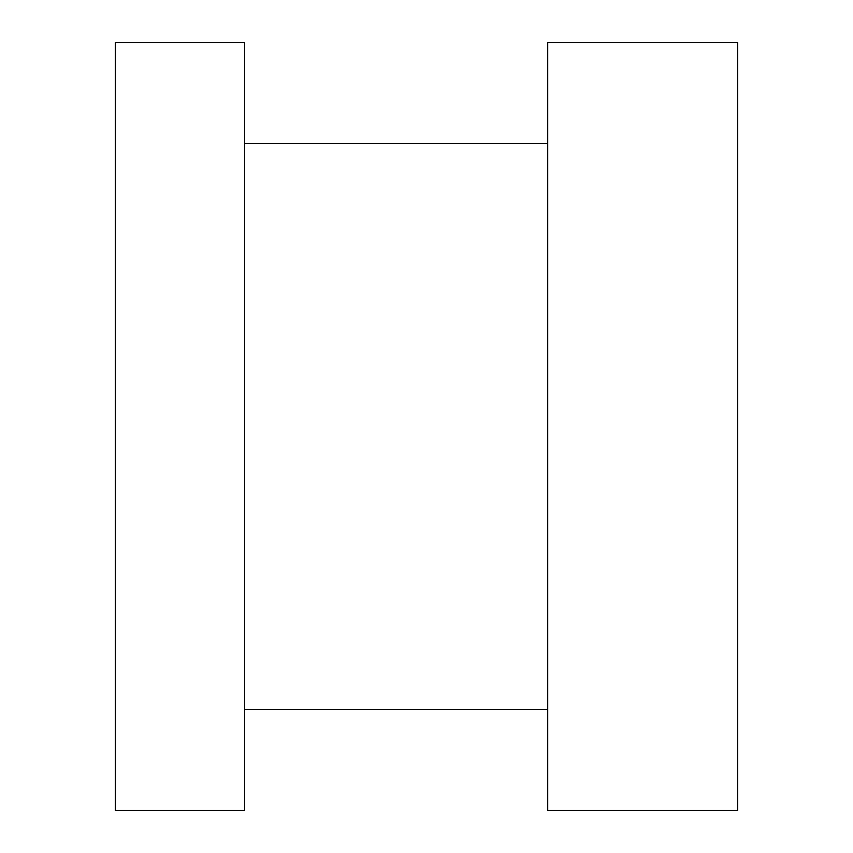 <?xml version="1.0" encoding="UTF-8"?>
<svg xmlns="http://www.w3.org/2000/svg" width="853" height="853" viewBox="0 0 853 853"><rect width="100%" height="100%" fill="white"/><g stroke="black" fill="none" stroke-linecap="round" stroke-linejoin="round"><path stroke-width="1.28" d="M115.379 386.302L115.379 810.35L244.672 810.35L244.672 42.65L115.379 42.65L115.379 386.302M547.711 42.65L547.711 810.35L737.621 810.35L737.621 42.65L547.711 42.65M244.672 709.333L547.711 709.333M244.672 143.667L547.711 143.667"/></g></svg>
